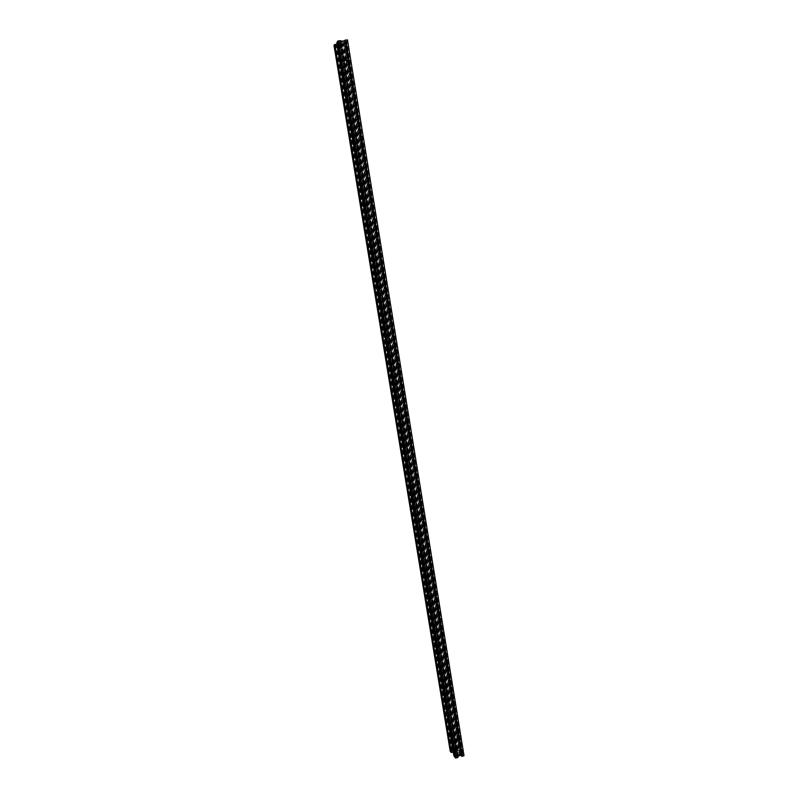<?xml version="1.0" encoding="UTF-8"?>
<svg xmlns="http://www.w3.org/2000/svg" width="798" height="798" viewBox="0 0 798 798"><rect width="100%" height="100%" fill="white"/><g stroke="black" fill="none" stroke-linecap="round" stroke-linejoin="round"><path stroke-width="0.6" stroke-dasharray="3.99 2.99" d="M455 739.387L454.461 740.135L455.189 740.524M455.369 739.447L454.242 739.866L455.129 740.165M457.982 738.709L457.104 739.487M346.262 60.129L346.332 61.316L347.17 61.147M343.808 60.209L343.21 60.977L344.028 61.576M343.838 60.409L343.04 61.137L344.227 61.486M343.549 58.613L343.389 59.222M457.763 756.215L456.067 756.704L338.781 41.466L340.606 40.668M456.067 756.704L456.725 757.541L339.28 40.927M461.493 756.085L462.611 755.846L345.943 40.189L344.766 40.798M462.611 755.846L461.942 755.018L345.444 40.718M461.962 756.035L345.205 40.269L345.943 40.189M450.242 751.227L452.715 750.858L451.608 751.088L452.257 751.906L335.958 44.528L337.883 44.319L337.285 44.967L340.626 44.01L456.376 750.728L458.072 750.24L457.424 749.432L456.207 749.531L458.461 748.883L459.508 750.17L455.867 751.207L459.279 755.447L462.94 754.389L346.651 40.748L347.459 39.9M462.94 754.389L464.007 755.706M455.867 751.207L339.968 43.93L342.502 41.207L346.651 40.748M459.279 755.447L342.502 41.207M459.508 750.17L344.078 43.461L339.968 43.93M458.461 748.883L343.29 44.289L344.078 43.461M456.207 749.531L340.746 44.578L343.29 44.289M456.426 749.801L340.746 44.578M457.424 749.432L342.053 44.309L340.906 44.399M456.775 749.611L341.344 44.369M458.072 750.24L342.541 43.79L342.053 44.309M340.626 44.01L342.541 43.79M340.018 44.658L455.568 749.711L456.376 750.728M337.285 44.967L453.144 750.399L455.568 749.711M337.883 44.319L453.952 751.417L453.144 750.399M452.257 751.906L453.952 751.417M451.608 751.088L335.479 45.047L335.958 44.528M452.286 750.938L336.217 44.967L335.479 45.047M452.496 750.589L336.217 44.967M452.715 750.858L336.706 44.878M333.993 45.336L336.547 45.047M454.621 756.783L458.291 755.726L454.9 751.477L338.871 44.05L336.965 44.259M454.9 751.477L453.224 751.955M458.291 755.726L341.394 41.336L338.871 44.05M337.235 41.795L341.394 41.336M456.725 757.541L457.962 757.442M457.733 757.162L340.437 40.838M461.942 755.018L461.354 755.187M457.384 757.352L339.998 40.868M340.706 41.247L338.781 41.466M344.696 40.369L345.205 40.269M455.319 741.322L455.409 741.851M460.646 754.23L461.603 753.741L459.977 754.559L462.7 754.549L459.798 754.579L461.982 753.651L460.646 754.23L344.327 41.985L345.494 41.915L343.559 41.975L346.452 41.287L344.357 41.945M461.054 754.738L344.656 41.616M461.124 754.798L344.716 41.576M461.982 754.509L345.694 41.486M462.301 754.599L346.013 41.366M461.513 754.868L345.105 41.446L461.513 754.868M460.765 753.94L344.527 42.045M461.523 753.94L345.354 41.845M460.606 754.16L344.327 41.985M461.773 753.701L345.684 41.885M461.982 753.651L345.913 41.855M461.922 753.581L345.873 41.905M460.685 753.881L344.487 42.085M461.972 754.419L345.704 41.526M461.583 754.928L345.175 41.396M462.7 754.549L346.452 41.287M462.65 754.479L346.412 41.326M462.461 754.539L346.192 41.346M461.543 754.938L345.125 41.406M454.581 756.793L456.596 755.886L454.451 756.035M455.518 755.706L338.542 42.593L337.335 42.713M454.591 755.925L337.504 42.723L338.542 42.593M455.449 755.636L338.492 42.633M454.96 756.704L337.694 42.294L338.641 42.164L455.798 756.504L338.671 42.164L339.639 42.244L337.504 42.723M455.079 755.566L338.093 42.763M455.957 756.285L338.871 42.224L337.694 42.294M455.04 756.494L337.833 42.364M454.78 756.743L337.504 42.324L338.871 42.224L455.917 756.205M453.872 755.896L456.765 755.856L455.877 756.564L338.671 42.124L337.315 42.304M336.746 42.922L339.828 42.204L338.711 42.124L455.877 756.564L454.68 756.853M338.033 42.813L454.99 755.507L338.083 42.803M462.172 754.419L345.923 41.476M460.725 753.871L344.527 42.085M461.623 754L345.444 41.795M461.753 753.91L345.614 41.805M454.601 756.015L337.494 42.683M454.94 756.444L337.744 42.414M454.8 756.534L337.584 42.404M346.332 61.316L457.234 738.878M459.977 754.559L343.559 41.975M459.798 754.579L457.344 739.556M346.322 60.089L343.369 42.005M456.596 755.886L339.639 42.244M456.765 755.856L339.828 42.204"/><path stroke-width="1.2" d="M455.189 740.524L455.608 739.816L455 739.387M455.129 740.165L455.369 739.447M457.394 735.896L456.885 736.135L457.394 735.896M458.232 739.068L457.144 739.566L458.232 739.068M457.104 739.487L457.982 738.709M347.439 60.478L347.1 59.96L346.152 60.628L346.502 61.147L347.439 60.478M347.17 61.147L346.262 60.129M344.028 61.576L344.497 60.828L343.808 60.209M344.227 61.486L343.838 60.409M344.866 40.189L461.723 756.364L344.866 40.189L347.459 39.9L464.007 755.706L461.723 756.364M450.242 751.227L333.993 45.336L334.741 44.508L451.259 752.524L450.242 751.227M336.965 44.259L334.741 44.508M453.224 751.955L451.259 752.524M454.621 756.783L337.235 41.795L338.003 40.957L455.668 758.1L454.621 756.783M455.668 758.1L457.962 757.442L340.606 40.668L338.003 40.957M461.354 755.187L457.763 756.215M344.766 40.798L340.706 41.247M455.409 741.851L455.319 741.322M347.738 64.439L347.14 64.508L347.738 64.439M454.451 756.035L453.872 755.896L336.786 42.883L453.922 755.965M337.335 42.713L336.786 42.883M454.581 756.793L337.315 42.304L454.581 756.793M454.112 755.896L337.005 42.863M454.401 756.015L337.275 42.733M457.344 739.556L457.234 738.878M346.502 61.147L346.322 60.089"/></g></svg>

